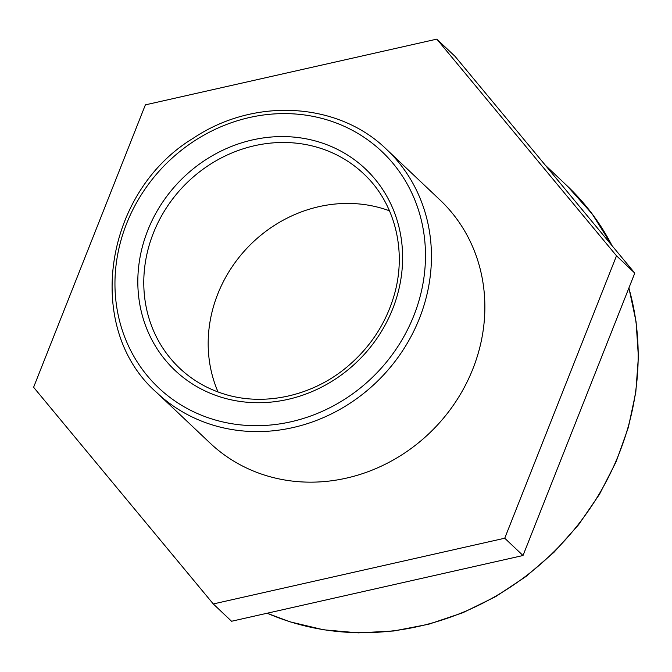 <?xml version="1.0" encoding="UTF-8"?>
<svg xmlns="http://www.w3.org/2000/svg" width="672" height="672" viewBox="0 0 672 672"><rect width="100%" height="100%" fill="white"/><g stroke="black" fill="none" stroke-linecap="round" stroke-linejoin="round"><path stroke-width="1.01" d="M33.6 387.274L145.37 104.866L436.825 39.127L616.51 255.805L504.739 538.222L213.284 603.952L33.6 387.274M213.284 603.952L231.563 621.256L523.018 555.517L634.788 273.109L455.112 56.431L436.825 39.127M634.788 273.109L616.51 255.805M523.018 555.517L504.739 538.222M218.056 391.978A133.854 122.228 133.4 0 1 217.594 294.47A133.854 122.228 133.4 0 1 389.483 210.823M440.059 200.012A167.32 152.788 133.4 0 1 436.027 426.56A167.32 152.788 133.4 0 1 210.05 443.066L156.626 392.507A167.32 152.788 -46.6 0 0 211.42 424.628A167.32 152.788 -46.6 0 0 404.006 348.575A167.32 152.788 -46.6 0 0 386.635 149.453L440.059 200.012M147.571 230.866A138.617 126.588 -46.6 0 0 220.332 396.942A138.617 126.588 -46.6 0 0 392.868 308.431A138.617 126.588 -46.6 0 0 320.107 142.355A138.617 126.588 -46.6 0 0 147.571 230.866M179.626 368.206A133.854 122.228 133.4 0 1 153.199 233.537A133.854 122.228 133.4 0 1 363.636 173.762C395.069 202.91 407.207 251.227 394.036 295.646C385.686 323.862 370.012 347.634 347.029 366.946C312.001 396.371 263.315 406.829 223.18 393.733C206.598 388.441 192.083 379.932 179.626 368.206M126.395 224.171A162.548 148.436 133.4 0 1 328.717 120.38A162.548 148.436 133.4 0 1 414.044 315.126A162.548 148.436 133.4 0 1 211.722 418.916A162.548 148.436 133.4 0 1 126.395 224.171M628.858 288.095A264.936 241.928 133.4 0 1 553.594 552.082A264.936 241.928 133.4 0 1 289.783 621.676A264.936 241.928 133.4 0 1 267.204 613.217M545.362 165.27L567.227 185.959A264.936 241.928 133.4 0 1 612.091 245.725M156.626 392.507C83.58 328.541 103.58 192.217 193.452 138.113C254.478 97.163 338.201 101.951 386.635 149.453M628.925 287.935L636.098 321.888L638.4 356.924L635.788 392.372L628.312 427.552L616.123 461.756L599.458 494.348L578.634 524.689L554.072 552.191L526.226 576.332L495.65 596.635L462.932 612.704L428.702 624.238L393.616 631L358.361 632.873L323.618 629.798L290.06 621.844L267.128 613.234M567.227 185.959L592.2 213.956L612.217 245.885"/></g></svg>
